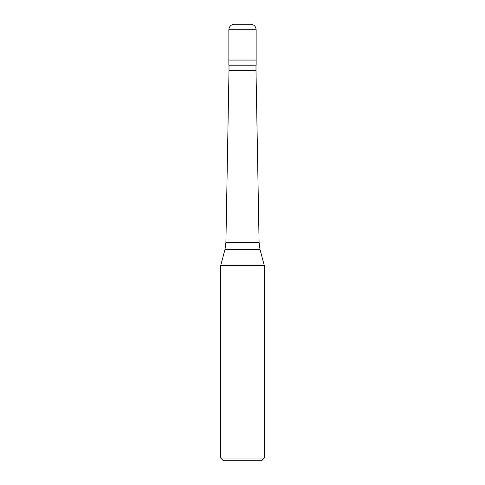 <?xml version="1.0" encoding="UTF-8"?>
<svg xmlns="http://www.w3.org/2000/svg" width="485" height="485" viewBox="0 0 485 485"><rect width="100%" height="100%" fill="white"/><g stroke="black" fill="none" stroke-linecap="round" stroke-linejoin="round"><path stroke-width="0.73" d="M250.684 24.25L234.316 24.25C230.999 24.571 229.181 26.39 228.859 29.706L256.141 29.706C255.819 26.39 254.001 24.571 250.684 24.25M256.141 29.706L256.141 60.055L228.859 60.055L256.141 60.055L256.141 65.172L228.859 65.172L228.859 29.706M256.001 65.172L256.001 70.628L228.999 70.628L225.907 242.5L259.093 242.5L260.027 249.563L224.973 249.563L220.675 265.61L264.325 265.61L264.325 458.022L220.675 458.022L220.675 265.61M264.325 458.022L261.597 460.75L223.403 460.75L220.675 458.022M256.001 70.628L259.093 242.5M260.027 249.563L264.325 265.61M228.999 65.172L228.999 70.628M225.907 242.5L224.973 249.563"/></g></svg>
